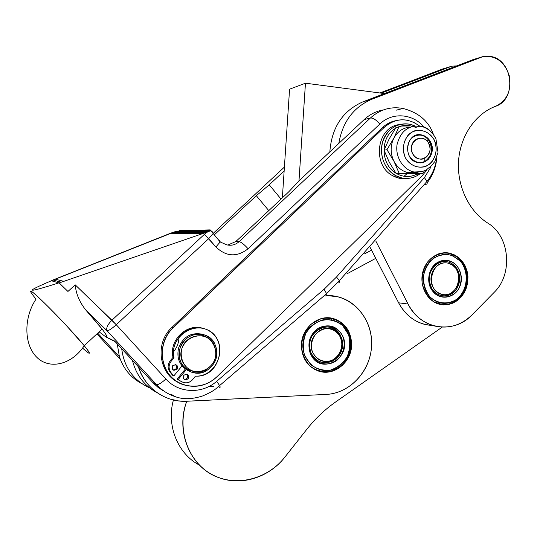 <?xml version="1.0" encoding="UTF-8"?>
<svg xmlns="http://www.w3.org/2000/svg" width="537" height="537" viewBox="0 0 537 537"><rect width="100%" height="100%" fill="white"/><g stroke="black" fill="none" stroke-linecap="round" stroke-linejoin="round"><path stroke-width="0.81" d="M397.125 173.881C403.985 177.391 410.738 177.391 417.383 173.881L417.283 173.934C410.664 177.391 403.945 177.371 397.125 173.881L396.427 173.485L397.125 173.881M412.463 126.396C407.536 124.873 402.703 125.108 397.971 127.101C402.703 125.108 407.536 124.873 412.463 126.396M395.326 128.477C380.089 136.908 380.418 164.255 395.836 173.122C380.418 164.255 380.089 136.908 395.326 128.477M420.793 134.814L421.089 135.143C424.25 135.881 426.841 137.68 428.855 140.546C434.681 148.44 430.258 161.543 421.317 162.765L424.653 161.603C431.929 156.227 433.332 149.205 428.855 140.546L428.009 139.432C424.928 135.955 421.25 134.492 416.967 135.029L421.082 135.143L420.793 134.814M414.9 172.129L411.98 173.183L414.9 172.129M395.594 175.626C402.898 179.358 410.08 179.371 417.162 175.673L419.961 173.84C414.396 177.935 408.268 179.284 401.575 177.901L395.594 175.626C384.049 167.96 379.672 156.885 382.472 142.392C387.472 128.752 396.561 122.698 409.744 124.228L414.866 125.96C403.079 120.261 388.452 126.484 383.405 139.6C378.202 152.636 383.915 169.39 395.594 175.626M407.711 178.418C402.676 179.257 397.816 178.425 393.131 175.935C371.799 165.745 376.424 126.994 399.206 124.604C376.424 126.994 371.799 165.745 393.131 175.935L399.085 178.19L401.575 177.901M430.634 142.083L429.64 140.405C427.627 137.532 425.029 135.733 421.86 134.995C406.214 130.88 401.824 159.697 417.679 162.55C427.667 165.282 436.098 151.87 430.634 142.083C433.097 148.44 432.339 154.166 428.372 159.274C421.109 164.557 414.658 163.315 409.033 155.549C406.529 149.132 407.294 143.366 411.322 138.237C418.659 133.015 425.096 134.297 430.634 142.083M434.198 139.855C437.474 148.319 436.467 155.952 431.191 162.751C423.458 170.142 410.986 167.833 405.401 157.811C402.052 149.252 403.072 141.546 408.462 134.7C416.343 127.336 428.761 129.9 434.198 139.855C429.392 132.324 422.961 129.283 414.906 130.733C405.106 134.23 400.468 147.373 405.401 157.811C410.328 165.362 416.799 168.343 424.821 166.765C434.514 163.141 439.004 150.199 434.198 139.855M408.12 172.719L411.906 173.176C404.139 172.753 398.159 168.786 393.957 161.275C390.238 153.454 390.211 145.722 393.883 138.083C397.669 131.343 403.119 127.685 410.241 127.108C403.119 127.685 397.669 131.343 393.883 138.083C390.211 145.722 390.238 153.454 393.957 161.275C397.259 167.369 401.978 171.182 408.12 172.719L413.913 171.988C428.197 171.733 425.687 169.249 430.412 166.873L434.836 161.57L438.011 152.354L435.896 138.593C431.466 130.82 426.452 126.705 420.847 126.249C408.395 125.047 400.468 131.169 397.051 144.621C395.111 156.838 403.052 169.625 413.913 171.988C403.052 169.625 395.111 156.838 397.051 144.621C400.468 131.169 408.395 125.047 420.847 126.249C427.257 127.786 432.137 131.726 435.494 138.056M411.906 173.176L418.189 172.182L411.906 173.176L422.747 173.505L419.659 173.881L396.071 173.471L389.157 162.013L384.049 150.212L389.09 139.043L395.93 127.544L398.91 126.893L410.389 127.054L398.91 126.893L393.883 138.083L386.969 149.689L393.957 161.275L399.051 173.089L411.906 173.176L396.071 173.471L419.659 173.881L422.747 173.505L424.096 171.437L422.747 173.505L411.906 173.176M389.09 139.043L384.049 150.212L386.969 149.689L393.883 138.083L398.91 126.893L395.93 127.544L389.09 139.043M389.157 162.013L396.071 173.471L399.051 173.089L393.957 161.275L386.969 149.689L384.049 150.212L389.157 162.013M178.935 337.122C178.915 342.633 177.109 347.506 173.511 351.742M204.006 328.684L202.919 328.362C186.916 322.865 168.799 340.21 173.008 357.38L173.988 357.803L173.008 357.38L170.209 360.783L171.189 361.226L170.209 360.783C167.49 364.623 167.423 368.395 170.014 372.107L170.988 372.584C168.396 368.859 168.457 365.073 171.189 361.226L173.988 357.803C169.766 340.572 187.943 323.167 204.006 328.684C229.521 334.947 221.841 377.941 195.448 376.128L192.682 379.538C190.105 382.431 187.017 383.418 183.426 382.485L181.6 381.666M186.775 374.155C188.568 377.155 187.722 378.894 184.245 379.37C187.722 378.894 188.568 377.155 186.775 374.155M183.902 375.195C182.721 377.243 183.124 378.786 185.104 379.827L188.192 378.84C189.373 376.793 188.964 375.249 186.983 374.215L183.902 375.195M175.579 364.63C177.458 367.637 176.626 369.396 173.095 369.892C176.626 369.396 177.458 367.637 175.579 364.63M172.692 365.663C171.504 367.717 171.914 369.275 173.914 370.315L177.015 369.335C178.203 367.274 177.794 365.724 175.787 364.683L172.692 365.663M180.855 381.297L177.096 379.142L180.855 381.297L177.096 379.142L178.096 379.646L186.225 369.664L178.096 379.646L181.868 381.807C185.896 383.7 189.501 382.948 192.682 379.538L195.448 376.128C216.74 377.081 228.527 346.781 212.296 333.249C196.696 318.79 169.074 336.149 173.988 357.803L171.189 361.226C168.457 365.073 168.396 368.859 170.988 372.584L170.014 372.107L172.793 375.497L173.773 375.987L172.793 375.497L170.014 372.107C167.423 368.395 167.49 364.623 170.209 360.783L173.008 357.38C168.725 339.961 187.393 322.522 203.469 328.537M185.325 369.047L177.096 379.142L185.325 369.047M182.016 365.898L173.773 375.987L170.988 372.584L173.773 375.987L182.016 365.898M188.192 378.84C184.392 380.538 182.963 379.323 183.902 375.195C187.702 373.504 189.131 374.719 188.192 378.84M177.015 369.335C173.189 371.033 171.753 369.805 172.692 365.663C176.519 363.972 177.962 365.2 177.015 369.335M347.721 331.181L349.037 333.799L347.721 331.181M331.396 319.723L332.141 320.173M346.076 328.429L346.009 328.073L346.076 328.429M347.694 330.826L346.258 328.429L347.694 330.826M346.009 328.073L344.016 325.576L339.565 321.744L333.974 319.025L327.865 317.924L321.227 318.609L327.449 317.911L330.839 318.475L328.429 317.797L333.974 319.025L339.565 321.744L344.016 325.576L346.009 328.073M336.672 368.758L331.175 370.993L328.094 371.611L321.858 371.577L314.89 369.557L315.823 369.584L314.648 369.422L309.842 365.986L315.87 369.865L321.448 371.517L324.549 371.799L331.175 370.993L335.565 369.335L339.74 366.758L342.217 364.63L346.137 359.864L347.989 356.561L350.077 350.654L350.715 346.889L350.695 340.646L349.037 333.799L350.131 337.37L350.869 343.539L350.668 347.338L349.117 353.876L346.372 359.488L344.157 362.535L339.391 367.013L336.672 368.758L335.625 368.442M348.54 334.692C352.48 349.298 348.177 360.495 335.632 368.275C318.266 377.357 297.894 358.515 303.902 338.404C309.184 318.112 336.048 313.044 346.19 329.94L348.54 334.692L342.633 325.576C336.847 321.106 330.322 319.179 323.052 319.784C315.998 322.046 310.319 326.462 306.009 333.041C303.063 340.424 302.593 347.889 304.593 355.447L310.661 364.616C316.568 369.02 323.153 370.852 330.403 370.107C337.384 367.731 342.962 363.281 347.144 356.756C350.003 349.48 350.466 342.129 348.54 334.692M333.625 318.965L333.974 319.025L333.625 318.965M328.389 317.797L330.55 318.193L328.389 317.797M327.087 317.776L327.865 317.924L327.087 317.776M326.785 317.783L327.449 317.911L326.785 317.783M343.217 337.202C345.526 346.204 343.405 353.943 336.84 360.428C327.59 367.288 314.608 363.703 310.064 352.863C307.694 343.74 309.856 335.927 316.548 329.429C325.959 322.643 338.807 326.469 343.217 337.202C338.035 326.671 330.087 323.475 319.367 327.617C310.077 333.658 307.003 342.143 310.144 353.077L311.52 355.89C322.052 375.242 351.795 357.36 343.217 337.202M311.057 326.221L305.318 331.222M310.795 352.366C307.882 342.217 310.735 334.329 319.361 328.718C331.759 321.952 346.19 335.316 341.995 349.406C338.397 363.683 319.166 367.422 312.071 354.977L310.795 352.366C315.649 361.851 322.905 364.777 332.564 361.139C342.572 354.38 345.036 345.466 339.941 334.397C330.121 316.85 302.546 333.551 310.795 352.366M429.801 296.706C421.102 287.443 421.323 270.286 430.278 260.989C441.347 251.699 451.778 252.256 461.592 262.667C470.989 274.367 466.586 295.296 453.403 301.311C444.676 305.123 436.816 303.586 429.801 296.706C437.44 303.929 448.08 304.882 456.765 299.237C467.734 290.336 469.439 272.051 460.33 261.136L452.181 255.484C445.697 253.873 439.441 254.78 433.419 258.216C428.15 263.016 424.801 269.151 423.371 276.615C423.384 284.234 425.526 290.926 429.801 296.706M454.758 301.552L449.402 303.868L444.092 304.62L438.776 303.949L435.104 302.6L438.414 303.855L444.092 304.62L449.402 303.868L453.181 302.418L457.524 299.599L461.471 295.498L464.666 290.114L465.921 286.724L467.042 280.844L466.888 274.42L466.176 270.876L463.874 265.043L460.35 260.056L456.155 256.438L450.939 253.9L447.777 253.149L442.434 253.041L439.212 253.665L444.918 252.914L442.924 252.86L445.186 253.135L442.944 252.853L448.153 253.209L453.275 254.82L456.155 256.438L460.35 260.056L463.874 265.043L466.176 270.876L466.888 274.42L466.673 283.61L464.666 290.114L461.719 295.162L459.464 297.82L454.758 301.552L453.382 301.391M438.702 253.813L439.212 253.665M462.25 262.425L461.652 262.398M441.233 304.439L439.159 304.184L441.233 304.439M440.85 304.385L439.105 304.17L440.85 304.385M438.414 303.855L437.877 303.788L438.414 303.855M438.044 303.741L437.601 303.687L438.044 303.741M433.587 292.296C428.459 285.288 427.647 277.616 431.144 269.265C436.876 259.572 449.201 257.8 456.618 265.459C461.632 272.427 462.431 280.032 459.001 288.275C453.403 297.901 441.146 299.915 433.587 292.296C441.025 300.592 454.591 297.934 459.437 287.416C464.539 277.052 458.994 263.049 448.778 260.687C445.213 259.848 441.75 260.291 438.38 262.002C428.821 266.607 425.539 281.885 432.265 290.671L433.587 292.296M447.878 261.922C457.725 264.177 462.773 278.012 457.336 287.657C452.154 297.485 438.783 298.72 432.54 289.779C426.868 278.965 428.761 270.084 438.219 263.15C441.347 261.559 444.569 261.15 447.878 261.922C438.246 259.378 428.231 269.319 429.251 280.569C429.989 291.853 441.333 299.243 450.389 294.511C459.558 290.275 462.632 275.709 456.114 267.513C453.926 264.634 451.181 262.774 447.878 261.922M318.683 327.993L319.367 328.141M312.474 351.943C304.835 334.531 330.349 319.052 339.458 335.296C344.17 345.553 341.894 353.809 332.625 360.072C323.677 363.435 316.958 360.723 312.474 351.943C316.152 358.978 321.764 362.086 329.302 361.26C338.599 358.743 344.143 347.593 340.861 338.102C337.263 331.101 331.698 327.959 324.167 328.678C314.803 331.074 309.104 342.358 312.474 351.943M448.274 263.217L452.476 265.097L455.9 268.393C461.397 278.562 459.632 286.899 450.597 293.397C442.213 297.78 431.714 290.933 431.03 280.489C430.083 270.071 439.353 260.861 448.274 263.217C430.828 258.74 424.418 290.551 442.018 294.457C459.404 298.619 465.633 267.305 448.274 263.217M181.701 349.11C185.399 334.007 207.101 330.852 213.726 344.183C218.21 354.964 215.498 363.576 205.59 370.02C192.79 377.149 176.921 363.442 181.701 349.11C179.875 357.353 183.13 365.556 189.903 369.865C199.61 374.638 211.813 368.986 215.27 358.266C217.055 350.117 213.894 342.002 207.215 337.652C197.629 332.765 185.252 338.256 181.701 349.11M179.942 348.587C174.773 364.066 191.924 378.867 205.745 371.161C216.438 364.2 219.365 354.903 214.525 343.271C207.383 328.879 183.949 332.275 179.942 348.587C184.5 337.209 192.481 332.584 203.899 334.705C214.424 339.176 218.465 347.271 216.035 358.991C211.31 370.04 203.301 374.49 191.998 372.342C181.748 368.006 177.727 360.085 179.942 348.587M203.899 334.705L202.402 334.236C191.038 332.121 183.09 336.726 178.553 348.043C176.364 358.77 179.908 366.489 189.192 371.201C179.908 366.489 176.364 358.77 178.553 348.043C183.258 336.471 191.394 331.926 202.966 334.41M180.915 362.509C183.855 367.61 188.185 370.577 193.911 371.403M207.04 337.558C202.261 334.363 197.072 333.658 191.461 335.457M428.103 142.332C431.473 148.856 430.419 154.139 424.942 158.187C418.451 161.865 410.093 154.716 411.483 146.594C412.577 138.405 422.478 135.297 427.465 141.5L428.103 142.332C420.854 131.518 405.878 144.265 413.383 154.978C420.746 165.738 435.52 152.938 428.103 142.332M208.557 386.694L213.545 386.472L208.557 386.694M121.704 348.667C124.034 367.221 133.364 380.31 149.689 387.949C133.364 380.31 124.034 367.221 121.704 348.667M117.234 343.801L119.402 356.696C123.436 368.852 130.954 377.86 141.956 383.727C130.954 377.86 123.436 368.852 119.402 356.696L117.234 343.801M157.482 392.93C144.48 385.996 136.13 375.128 132.424 360.334C136.13 375.128 144.48 385.996 157.482 392.93M301.391 345.781C302.022 358.676 307.902 367.16 319.032 371.242C334.511 376.383 352.01 361.649 351.628 344.21C351.01 331.168 344.996 322.636 333.578 318.616C318.434 313.809 301.022 328.295 301.391 345.781M326.389 394.4L185.735 401.287L178.237 400.884L169.705 398.951C154.28 393.527 143.835 382.807 138.371 366.805C144.728 388.09 165.604 402.582 186.99 401.246L326.389 394.4C350.802 393.319 371.638 369.53 371.664 343.579C372.04 317.622 351.534 295.055 327.08 295.504L338.558 296.941C359.965 302.667 374.276 326.16 371.255 349.782C368.429 373.423 348.708 393.366 326.389 394.4M152.783 382.485L138.371 366.805L152.783 382.485L156.448 384.552C158.274 384.928 161.409 383.082 165.866 379.008C178.593 393.44 202.174 394.259 216.693 381.31L324.1 289.235L336.491 277.025L424.425 177.586L430.58 167.631L424.425 177.586L336.491 277.025L324.1 289.235L216.693 381.31C202.174 394.259 178.593 393.44 165.866 379.008L116.26 324.731L208.718 238.629L204.449 234.3L111.904 320.233L116.26 324.731L75.234 284.852C75.959 293.786 79.563 302.271 86.034 310.305L107.011 330.732C105.97 328.1 107.601 324.603 111.904 320.233C107.601 324.603 105.97 328.1 107.011 330.732C108.608 330.826 111.689 328.825 116.26 324.731L165.866 379.008C161.409 383.082 158.274 384.928 156.448 384.552L107.011 330.732L156.448 384.552C161.751 390.251 168.047 394.299 175.351 396.689C168.047 394.299 161.751 390.251 156.448 384.552L152.783 382.485L155.153 384.868L163.194 390.815L157.683 387.063L152.783 382.485M351.628 344.21C350.762 352.46 347.607 359.602 342.156 365.637L332.128 371.268C324.476 372.564 317.38 371.094 310.842 366.858C305.325 361.166 302.177 354.138 301.391 345.781C302.284 337.377 305.533 330.141 311.131 324.093L321.321 318.582C329 317.441 336.048 319.025 342.458 323.348C347.828 329.053 350.883 336.008 351.628 344.21M186.755 401.253C176.586 429.123 187.809 461.464 211.706 474.372C235.508 487.495 267.339 479.534 284.838 457.155L306.775 429.358C315.246 418.672 324.825 409.57 335.504 402.059L442.179 327.134L335.504 402.059C324.825 409.57 315.246 418.672 306.775 429.358L284.838 457.155C269.453 477.071 242.294 486.092 219.72 477.95C190.937 468.707 174.921 432.204 186.755 401.253M432.788 325.523C417.934 324.643 406.536 317.072 398.602 302.801L375.766 258.337L346.868 273.877L375.766 258.337L398.602 302.801L408.06 304.029C420.411 329.644 453.799 334.632 472.164 314.756L494.127 292.403C513.258 274.105 509.861 236.065 487.797 223.117C468.888 211.222 456.859 185.977 458.558 160.925C460.249 135.868 475.48 113.723 495.671 106.252C507.096 100.533 511.654 90.444 509.358 75.979C504.827 62.084 496.222 55.559 483.548 56.398L472.949 59.661L362.999 101.795C342.754 110.736 331.691 127.43 329.832 151.864C331.691 127.43 342.754 110.736 362.999 101.795L371.94 99.204L362.999 101.795L472.949 59.661L483.548 56.398L371.94 99.204L483.548 56.398L490.321 56.398C512.969 59.211 517.225 99.546 495.671 106.252C475.48 113.723 460.249 135.868 458.558 160.925C456.859 185.977 468.888 211.222 487.797 223.117C509.861 236.065 513.258 274.105 494.127 292.403L472.164 314.756C461.041 325.509 448.321 329.215 433.997 325.872C422.747 322.609 414.101 315.333 408.06 304.029L375.819 241.053L408.06 304.029L398.602 302.801C404.556 313.897 413.074 321.052 424.156 324.254L431.54 325.469M173.417 399.991C166.275 425.586 177.74 453.832 199.455 465.129C177.74 453.832 166.275 425.586 173.417 399.991M371.55 250.135L364.482 253.907L371.55 250.135M284.147 170.914L269.232 184.815L281.039 199.079L269.232 184.815L256.337 195.703L268.775 210.611L256.337 195.703L214.74 234.468L256.337 195.703L269.232 184.815L284.147 170.914M98.083 333.578L119.402 356.696L97.721 333.162M115.381 341.787L105.755 336.847L114.549 341.002L138.371 366.805L115.381 341.787M288.597 191.971L299.29 180.58L288.597 191.971L239.885 237.79L288.597 191.971M227.762 245.067L235.696 241.603L239.885 237.79L235.696 241.603L239.099 241.643C241.254 242.093 244.248 244.463 248.087 248.765C236.992 257.384 226.258 256.793 215.901 246.98L220.19 241.965L219.942 240.542L218.962 240.529L219.942 240.542L220.19 241.965L215.901 246.98L208.718 238.629L213.055 233.642L212.84 232.259L211.336 230.97C209.47 230.749 207.175 231.863 204.449 234.3L215.901 246.98C226.258 256.793 236.992 257.384 248.087 248.765L379.8 124.054L248.087 248.765C244.248 244.463 241.254 242.093 239.099 241.643C235.501 244.845 231.387 245.912 226.755 244.845C231.387 245.912 235.501 244.845 239.099 241.643L370.402 118.006C373.101 117.831 376.229 119.852 379.8 124.054C392.185 111.891 412.738 113.508 424.055 127.061C412.738 113.508 392.185 111.891 379.8 124.054C376.229 119.852 373.101 117.831 370.402 118.006L239.099 241.643L235.696 241.603L227.762 245.067M210.115 229.89L210.719 230.118L209.98 230.702L203.375 233.367L204.449 234.3C207.175 231.863 209.47 230.749 211.336 230.97L212.84 232.259L213.055 233.642L208.718 238.629L116.26 324.731C111.689 328.825 108.608 330.826 107.011 330.732L86.034 310.305C102.527 328.704 109.105 337.551 105.755 336.847L99.13 331.846L105.755 336.847C108.031 337.847 106.816 335.256 102.104 329.08L86.034 310.305C79.563 302.271 75.959 293.786 75.234 284.852L111.904 320.233L204.449 234.3L203.375 233.367L59.184 282.932L63.547 287.181L58.929 282.865L51.391 280.77C23.641 292.598 26.152 293.296 58.929 282.865C26.152 293.296 23.641 292.598 51.391 280.77L174.693 231.823L175.988 231.434L209.98 230.702L175.988 231.434L210.511 230.36L177.156 231.118L210.115 229.89L179.546 230.628L210.115 229.89M171.947 327.395L382.532 127.558C386.372 123.96 390.775 121.671 395.735 120.697C390.775 121.671 386.372 123.96 382.532 127.558L171.947 327.395L173.169 327.798L384.539 127.108L382.532 127.558L384.539 127.108C391.319 120.973 399.058 118.711 407.751 120.315L413.953 122.429L419.598 126.027C407.563 117.428 395.876 117.791 384.539 127.108L173.169 327.798L171.947 327.395C154.73 342.64 158.684 373.833 178.828 382.646C158.684 373.833 154.73 342.64 171.947 327.395M96.908 333.907L120.275 359.226L96.908 333.907M213.525 233.058L284.402 167.081L213.525 233.058M209.148 231.125L209.98 230.702L175.988 231.434L174.693 231.823L209.148 231.125L174.693 231.823L173.317 232.273L208.027 231.615L209.148 231.125M219.519 387.278C220.358 387.64 220.392 387.076 219.606 385.586L216.693 381.31L219.606 385.586C220.392 387.076 220.358 387.64 219.519 387.278L218.331 386.734L219.519 387.278M325.717 295.941C326.811 296.048 327.093 295.283 326.577 293.645L324.1 289.235L326.577 293.645C327.093 295.283 326.811 296.048 325.717 295.941L324.153 295.726L325.717 295.941M338.847 282.965C340.022 283.039 340.19 282.287 339.357 280.703L336.491 277.025L339.357 280.703C340.19 282.287 340.022 283.039 338.847 282.965L337.478 282.824L338.847 282.965M425.814 184.366C427.183 184.178 427.559 183.198 426.949 181.439L424.425 177.586L426.949 181.439C427.559 183.198 427.183 184.178 425.814 184.366L424.223 184.527L425.814 184.366M427.237 182.667C432.654 175.7 435.836 167.604 436.776 158.381M433.352 134.27C428.633 121.073 418.511 112.468 402.978 108.461C390.808 106.266 379.948 109.447 370.402 118.006L364.18 119.57L299.29 180.58L338.793 143.433C342.586 121.765 353.635 107.017 371.94 99.204C353.635 107.017 342.586 121.765 338.793 143.433L364.18 119.57L370.402 118.006C379.948 109.447 390.808 106.266 402.978 108.461L396.407 110.132M67.944 291.457L75.234 284.852L67.944 291.457L63.547 287.181L67.944 291.457M82.544 348.097C91.015 355.662 91.572 354.863 84.222 345.687L66.615 325.825C50.653 308.621 33.408 291.92 31.052 291.296C34.006 291.497 70.971 329.275 84.222 345.687C89.142 351.728 90.558 354.151 88.471 352.957L82.544 348.097M102.104 329.08L84.222 345.687C71.716 365.059 48.867 370.053 36.368 356.85C23.675 343.902 23.85 317.112 36.039 299.129C31.428 293.517 29.763 290.906 31.052 291.296M61.258 282.22L63.755 281.361L55.157 279.119L52.975 279.985L61.258 282.22L52.975 279.985L51.163 280.703L59.184 282.932L61.258 282.22M63.755 281.361L203.375 233.367L169.061 233.823L55.157 279.119L63.755 281.361M203.375 233.367L205.1 232.756L170.457 233.286L169.061 233.823L203.375 233.367M205.1 232.756L206.664 232.165L171.887 232.763L170.457 233.286L205.1 232.756M206.664 232.165L208.027 231.615L173.317 232.273L171.887 232.763L206.664 232.165M426.539 170.39L422.183 175.747L216.995 376.685C207.363 385.512 196.441 388.264 184.225 384.935C161.127 378.719 154.361 344.318 173.169 327.798C159.764 340.304 158.549 363.213 170.612 376.202C182.473 389.385 204.228 389.406 216.995 376.685L422.183 175.747L426.539 170.39M383.485 109.897C376.236 111.139 369.798 114.361 364.18 119.57C369.798 114.361 376.236 111.139 383.485 109.897M58.929 282.865L63.547 287.181L58.929 282.865M379.887 92.975L442.347 69.092L379.887 92.975M381.297 93.156L451.845 66.165L442.347 69.092L451.845 66.165L456.611 65.923L451.845 66.165L381.297 93.156M443.448 304.882L433.594 301.74C427.808 297.162 423.995 290.987 422.163 283.207C421.84 275.139 423.827 267.835 428.123 261.297C433.52 255.941 439.763 253.095 446.851 252.773L456.611 256.082C462.276 260.714 465.988 266.855 467.747 274.508C468.056 282.435 466.123 289.638 461.948 296.115C456.678 301.492 450.509 304.412 443.448 304.882L448.361 304.56L453.107 303.063L457.484 300.478L461.283 296.914L464.344 292.544L466.539 287.563L467.754 282.193L467.955 276.669L467.123 271.245L465.297 266.151L462.552 261.626L459.014 257.867L454.832 255.048L450.201 253.303C438.36 250.276 425.378 259.438 422.545 273.071C419.545 286.657 427.472 301.23 439.36 304.237L443.448 304.882M370.174 247.456L375.766 258.337L370.174 247.456M384.458 93.572L305.459 83.201L298.975 180.969L305.459 83.201L289.571 89.182L282.361 197.838L289.571 89.182L305.459 83.201L384.458 93.572M439.152 262.7L437.313 262.62L439.152 262.7M431.956 290.222L432.392 290.262M436.923 262.868L438.622 262.949L436.923 262.868M431.741 289.893L432.48 289.967M400.34 178.438L401.394 177.922L400.34 178.438M404.059 176.27L407.63 173.122M404.972 173.652L405.576 173.109M181.533 344.647L179.814 349.037M417.283 173.934L417.162 175.673M421.082 135.143L421.86 134.995M420.847 126.249L414.994 127.491M184.386 379.471L185.104 379.827M173.229 369.986L173.921 370.315M346.66 329.04L346.19 329.94M335.565 369.335L335.632 368.275M319.361 328.718L319.367 327.617M312.071 354.977L311.52 355.89M461.592 262.667L461.793 261.794M453.403 301.311L453.181 302.418M438.776 303.949L438.125 303.868M432.54 289.779L432.265 290.671M438.219 263.15L438.38 262.002M332.564 361.139L332.625 360.072M339.941 334.397L339.458 335.296M455.9 268.393L456.114 267.513M450.597 293.397L450.389 294.511M213.726 344.183L214.525 343.271M205.59 370.02L205.745 371.161M424.942 158.187L424.653 161.603M427.465 141.5L428.009 139.432M329.611 317.877L333.584 318.616M318.32 371.013L319.025 371.235M210.571 230.306L220.19 241.965L226.755 244.845M436.521 159.039C435.312 167.517 432.124 174.988 426.949 181.439L339.357 280.703L326.577 293.645L219.606 385.586C215.78 388.654 214.975 390.627 202.771 395.91C192.212 399.32 183.077 399.582 175.351 396.689L171.444 394.467M450.201 253.303L448.375 253.249M424.156 324.254L433.997 325.872"/></g></svg>
